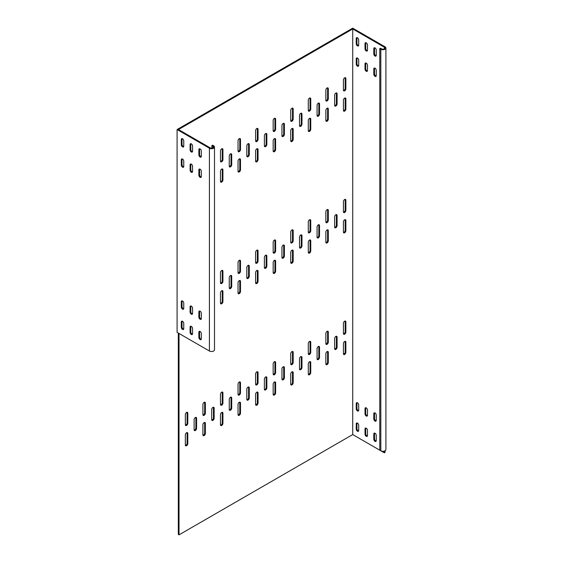 <?xml version="1.0" encoding="UTF-8"?>
<svg xmlns="http://www.w3.org/2000/svg" width="563" height="563" viewBox="0 0 563 563"><rect width="100%" height="100%" fill="white"/><g stroke="black" fill="none" stroke-linecap="round" stroke-linejoin="round"><path stroke-width="0.84" d="M365.014 408.604A1.738 1.006 60 0 1 365.373 407.809A1.738 1.006 60 0 1 366.246 407.901A1.738 1.006 60 0 1 367.477 410.026L367.477 415.297A1.738 1.006 60 0 1 367.111 416.092A1.738 1.006 60 0 1 365.774 415.628A1.738 1.006 60 0 1 365.014 413.882L365.014 408.604L365.718 408.203L365.718 413.474A1.738 1.006 -120 0 0 367.393 415.761M365.802 407.739A1.738 1.006 -120 0 0 365.718 408.203M373.797 413.678A1.738 1.006 60 0 1 374.156 412.883A1.738 1.006 60 0 1 375.028 412.968A1.738 1.006 60 0 1 376.253 415.1L376.253 420.371A1.738 1.006 60 0 1 375.894 421.166A1.738 1.006 60 0 1 374.557 420.702A1.738 1.006 60 0 1 373.797 418.949L373.797 413.678L374.501 413.27L374.501 418.541A1.738 1.006 -120 0 0 376.175 420.835M374.585 412.806A1.738 1.006 -120 0 0 374.501 413.27M356.231 423.819A1.738 1.006 60 0 1 356.597 423.024A1.738 1.006 60 0 1 357.463 423.109A1.738 1.006 60 0 1 358.694 425.234L358.694 430.512A1.738 1.006 60 0 1 358.335 431.307A1.738 1.006 60 0 1 356.991 430.843A1.738 1.006 60 0 1 356.231 429.09L356.231 423.819L356.935 423.411L356.935 428.682A1.738 1.006 -120 0 0 358.61 430.976M357.019 422.947A1.738 1.006 -120 0 0 356.935 423.411M365.014 428.886A1.738 1.006 60 0 1 365.373 428.091A1.738 1.006 60 0 1 366.246 428.176A1.738 1.006 60 0 1 367.477 430.308L367.477 435.579A1.738 1.006 60 0 1 367.111 436.374A1.738 1.006 60 0 1 365.774 435.91A1.738 1.006 60 0 1 365.014 434.157L365.014 428.886L365.718 428.485L365.718 433.756A1.738 1.006 -120 0 0 367.393 436.043M365.802 428.014A1.738 1.006 -120 0 0 365.718 428.485M373.797 433.96A1.738 1.006 60 0 1 374.156 433.158A1.738 1.006 60 0 1 375.028 433.25A1.738 1.006 60 0 1 376.253 435.375L376.253 440.653A1.738 1.006 60 0 1 375.894 441.448A1.738 1.006 60 0 1 374.557 440.977A1.738 1.006 60 0 1 373.797 439.231L373.797 433.96L374.501 433.552L374.501 438.823A1.738 1.006 -120 0 0 376.175 441.118M374.585 433.088A1.738 1.006 -120 0 0 374.501 433.552M356.231 403.537A1.738 1.006 60 0 1 356.597 402.742A1.738 1.006 60 0 1 357.463 402.826A1.738 1.006 60 0 1 358.694 404.959L358.694 410.23A1.738 1.006 60 0 1 358.335 411.025A1.738 1.006 60 0 1 356.991 410.561A1.738 1.006 60 0 1 356.231 408.808L356.231 403.537L356.935 403.129L356.935 408.407A1.738 1.006 -120 0 0 358.61 410.694M357.019 402.665A1.738 1.006 -120 0 0 356.935 403.129M366.246 63.133A1.738 1.006 -120 0 0 365.373 63.049A1.738 1.006 -120 0 0 365.014 63.844L365.014 69.115A1.738 1.006 -120 0 0 365.774 70.868A1.738 1.006 -120 0 0 367.111 71.332A1.738 1.006 -120 0 0 367.477 70.537L367.477 65.266A1.738 1.006 -120 0 0 366.246 63.133M367.393 71.001A1.738 1.006 60 0 1 365.718 68.707L365.718 63.436A1.738 1.006 60 0 1 365.802 62.972M375.028 68.2A1.738 1.006 -120 0 0 374.156 68.116A1.738 1.006 -120 0 0 373.797 68.911L373.797 74.189A1.738 1.006 -120 0 0 374.557 75.935A1.738 1.006 -120 0 0 375.894 76.399A1.738 1.006 -120 0 0 376.253 75.604L376.253 70.333A1.738 1.006 -120 0 0 375.028 68.2M376.175 76.068A1.738 1.006 60 0 1 374.501 73.781L374.501 68.51A1.738 1.006 60 0 1 374.585 68.046M357.463 37.784A1.738 1.006 -120 0 0 356.597 37.7A1.738 1.006 -120 0 0 356.231 38.495L356.231 43.766A1.738 1.006 -120 0 0 356.991 45.519A1.738 1.006 -120 0 0 358.335 45.983A1.738 1.006 -120 0 0 358.694 45.188L358.694 39.91A1.738 1.006 -120 0 0 357.463 37.784M358.61 45.652A1.738 1.006 60 0 1 356.935 43.358L356.935 38.087A1.738 1.006 60 0 1 357.019 37.622M366.246 42.851A1.738 1.006 -120 0 0 365.373 42.767A1.738 1.006 -120 0 0 365.014 43.562L365.014 48.833A1.738 1.006 -120 0 0 365.774 50.586A1.738 1.006 -120 0 0 367.111 51.05A1.738 1.006 -120 0 0 367.477 50.255L367.477 44.984A1.738 1.006 -120 0 0 366.246 42.851M367.393 50.719A1.738 1.006 60 0 1 365.718 48.432L365.718 43.154A1.738 1.006 60 0 1 365.802 42.689M375.028 47.925A1.738 1.006 -120 0 0 374.156 47.834A1.738 1.006 -120 0 0 373.797 48.636L373.797 53.907A1.738 1.006 -120 0 0 374.557 55.653A1.738 1.006 -120 0 0 375.894 56.124A1.738 1.006 -120 0 0 376.253 55.329L376.253 50.051A1.738 1.006 -120 0 0 375.028 47.925M376.175 55.793A1.738 1.006 60 0 1 374.501 53.499L374.501 48.228A1.738 1.006 60 0 1 374.585 47.764M357.463 58.066A1.738 1.006 -120 0 0 356.597 57.975A1.738 1.006 -120 0 0 356.231 58.77L356.231 64.048A1.738 1.006 -120 0 0 356.991 65.794A1.738 1.006 -120 0 0 358.335 66.265A1.738 1.006 -120 0 0 358.694 65.463L358.694 60.192A1.738 1.006 -120 0 0 357.463 58.066M358.61 65.927A1.738 1.006 60 0 1 356.935 63.64L356.935 58.369A1.738 1.006 60 0 1 357.019 57.905M230.485 397.246A1.738 1.006 120 0 0 229.254 399.378L229.254 409.519A1.738 1.006 120 0 0 229.613 410.314A1.738 1.006 120 0 0 230.95 409.85A1.738 1.006 120 0 0 231.71 408.098L231.71 397.957A1.738 1.006 120 0 0 231.351 397.161A1.738 1.006 120 0 0 230.485 397.246M212.92 407.387A1.738 1.006 120 0 0 211.688 409.519L211.688 419.66A1.738 1.006 120 0 0 212.047 420.455A1.738 1.006 120 0 0 213.391 419.991A1.738 1.006 120 0 0 214.151 418.239L214.151 408.098A1.738 1.006 120 0 0 213.785 407.302A1.738 1.006 120 0 0 212.92 407.387M283.168 366.83A1.738 1.006 120 0 0 281.943 368.962L281.943 379.096A1.738 1.006 120 0 0 282.302 379.891A1.738 1.006 120 0 0 283.639 379.427A1.738 1.006 120 0 0 284.399 377.682L284.399 367.54A1.738 1.006 120 0 0 284.041 366.745A1.738 1.006 120 0 0 283.168 366.83M300.733 356.689A1.738 1.006 120 0 0 299.502 358.821L299.502 368.962A1.738 1.006 120 0 0 299.868 369.757A1.738 1.006 120 0 0 301.205 369.286A1.738 1.006 120 0 0 301.965 367.54L301.965 357.399A1.738 1.006 120 0 0 301.606 356.604A1.738 1.006 120 0 0 300.733 356.689M318.299 346.548A1.738 1.006 120 0 0 317.068 348.68L317.068 358.821A1.738 1.006 120 0 0 317.426 359.616A1.738 1.006 120 0 0 318.771 359.152A1.738 1.006 120 0 0 319.524 357.399L319.524 347.258A1.738 1.006 120 0 0 319.165 346.463A1.738 1.006 120 0 0 318.299 346.548M335.858 336.407A1.738 1.006 120 0 0 334.633 338.539L334.633 348.68A1.738 1.006 120 0 0 334.992 349.475A1.738 1.006 120 0 0 336.329 349.011A1.738 1.006 120 0 0 337.089 347.258L337.089 337.117A1.738 1.006 120 0 0 336.73 336.322A1.738 1.006 120 0 0 335.858 336.407M248.044 387.112A1.738 1.006 120 0 0 246.812 389.237L246.812 399.378A1.738 1.006 120 0 0 247.178 400.173A1.738 1.006 120 0 0 248.515 399.709A1.738 1.006 120 0 0 249.275 397.957L249.275 387.816A1.738 1.006 120 0 0 248.916 387.02A1.738 1.006 120 0 0 248.044 387.112M195.354 417.528A1.738 1.006 120 0 0 194.129 419.66L194.129 429.801A1.738 1.006 120 0 0 194.488 430.596A1.738 1.006 120 0 0 195.825 430.132A1.738 1.006 120 0 0 196.586 428.38L196.586 418.239A1.738 1.006 120 0 0 196.227 417.443A1.738 1.006 120 0 0 195.354 417.528M230.485 275.567A1.738 1.006 120 0 0 229.254 277.7L229.254 287.834A1.738 1.006 120 0 0 229.613 288.636A1.738 1.006 120 0 0 230.95 288.165A1.738 1.006 120 0 0 231.71 286.419L231.71 276.278A1.738 1.006 120 0 0 231.351 275.483A1.738 1.006 120 0 0 230.485 275.567M283.168 245.151A1.738 1.006 120 0 0 281.943 247.277L281.943 257.418A1.738 1.006 120 0 0 282.302 258.213A1.738 1.006 120 0 0 283.639 257.748A1.738 1.006 120 0 0 284.399 255.996L284.399 245.855A1.738 1.006 120 0 0 284.041 245.06A1.738 1.006 120 0 0 283.168 245.151M300.733 235.01A1.738 1.006 120 0 0 299.502 237.136L299.502 247.277A1.738 1.006 120 0 0 299.868 248.072A1.738 1.006 120 0 0 301.205 247.607A1.738 1.006 120 0 0 301.965 245.855L301.965 235.721A1.738 1.006 120 0 0 301.606 234.919A1.738 1.006 120 0 0 300.733 235.01M318.299 224.869A1.738 1.006 120 0 0 317.068 226.995L317.068 237.136A1.738 1.006 120 0 0 317.426 237.931A1.738 1.006 120 0 0 318.771 237.466A1.738 1.006 120 0 0 319.524 235.721L319.524 225.58A1.738 1.006 120 0 0 319.165 224.785A1.738 1.006 120 0 0 318.299 224.869M335.858 214.728A1.738 1.006 120 0 0 334.633 216.861L334.633 226.995A1.738 1.006 120 0 0 334.992 227.797A1.738 1.006 120 0 0 336.329 227.325A1.738 1.006 120 0 0 337.089 225.58L337.089 215.439A1.738 1.006 120 0 0 336.73 214.644A1.738 1.006 120 0 0 335.858 214.728M248.044 265.426A1.738 1.006 120 0 0 246.812 267.559L246.812 277.7A1.738 1.006 120 0 0 247.178 278.495A1.738 1.006 120 0 0 248.515 278.031A1.738 1.006 120 0 0 249.275 276.278L249.275 266.137A1.738 1.006 120 0 0 248.916 265.342A1.738 1.006 120 0 0 248.044 265.426M265.609 255.285A1.738 1.006 120 0 0 264.378 257.418L264.378 267.559A1.738 1.006 120 0 0 264.737 268.354A1.738 1.006 120 0 0 266.081 267.889A1.738 1.006 120 0 0 266.841 266.137L266.841 255.996A1.738 1.006 120 0 0 266.475 255.201A1.738 1.006 120 0 0 265.609 255.285M265.609 376.971A1.738 1.006 120 0 0 264.378 379.096L264.378 389.237A1.738 1.006 120 0 0 264.737 390.032A1.738 1.006 120 0 0 266.081 389.568A1.738 1.006 120 0 0 266.841 387.823L266.841 377.682A1.738 1.006 120 0 0 266.475 376.886A1.738 1.006 120 0 0 265.609 376.971M291.951 229.936A1.738 1.006 120 0 0 290.726 232.069L290.726 242.21A1.738 1.006 120 0 0 291.085 243.005A1.738 1.006 120 0 0 292.422 242.54A1.738 1.006 120 0 0 293.182 240.788L293.182 230.647A1.738 1.006 120 0 0 292.823 229.852A1.738 1.006 120 0 0 291.951 229.936M327.082 209.661A1.738 1.006 120 0 0 325.85 211.787L325.85 221.928A1.738 1.006 120 0 0 326.209 222.723A1.738 1.006 120 0 0 327.546 222.258A1.738 1.006 120 0 0 328.306 220.506L328.306 210.365A1.738 1.006 120 0 0 327.947 209.57A1.738 1.006 120 0 0 327.082 209.661M309.516 240.077A1.738 1.006 120 0 0 308.285 242.21L308.285 252.351A1.738 1.006 120 0 0 308.644 253.146A1.738 1.006 120 0 0 309.988 252.674A1.738 1.006 120 0 0 310.748 250.929L310.748 240.788A1.738 1.006 120 0 0 310.382 239.993A1.738 1.006 120 0 0 309.516 240.077M309.516 219.795A1.738 1.006 120 0 0 308.285 221.928L308.285 232.069A1.738 1.006 120 0 0 308.644 232.864A1.738 1.006 120 0 0 309.988 232.399A1.738 1.006 120 0 0 310.748 230.647L310.748 220.506A1.738 1.006 120 0 0 310.382 219.711A1.738 1.006 120 0 0 309.516 219.795M221.702 270.5A1.738 1.006 120 0 0 220.471 272.626L220.471 282.767A1.738 1.006 120 0 0 220.83 283.562A1.738 1.006 120 0 0 222.174 283.098A1.738 1.006 120 0 0 222.927 281.345L222.927 271.204A1.738 1.006 120 0 0 222.568 270.409A1.738 1.006 120 0 0 221.702 270.5M239.261 280.634A1.738 1.006 120 0 0 238.036 282.767L238.036 292.908A1.738 1.006 120 0 0 238.395 293.703A1.738 1.006 120 0 0 239.732 293.239A1.738 1.006 120 0 0 240.492 291.486L240.492 281.345A1.738 1.006 120 0 0 240.134 280.55A1.738 1.006 120 0 0 239.261 280.634M239.261 260.359A1.738 1.006 120 0 0 238.036 262.485L238.036 272.626A1.738 1.006 120 0 0 238.395 273.421A1.738 1.006 120 0 0 239.732 272.956A1.738 1.006 120 0 0 240.492 271.204L240.492 261.07A1.738 1.006 120 0 0 240.134 260.275A1.738 1.006 120 0 0 239.261 260.359M256.827 270.5A1.738 1.006 120 0 0 255.595 272.626L255.595 282.767A1.738 1.006 120 0 0 255.954 283.562A1.738 1.006 120 0 0 257.298 283.098A1.738 1.006 120 0 0 258.058 281.345L258.058 271.211A1.738 1.006 120 0 0 257.699 270.409A1.738 1.006 120 0 0 256.827 270.5M221.702 290.775A1.738 1.006 120 0 0 220.471 292.908L220.471 303.049A1.738 1.006 120 0 0 220.83 303.844A1.738 1.006 120 0 0 222.174 303.38A1.738 1.006 120 0 0 222.927 301.627L222.927 291.486A1.738 1.006 120 0 0 222.568 290.691A1.738 1.006 120 0 0 221.702 290.775M344.64 219.795A1.738 1.006 120 0 0 343.416 221.928L343.416 232.069A1.738 1.006 120 0 0 343.775 232.864A1.738 1.006 120 0 0 345.112 232.399A1.738 1.006 120 0 0 345.872 230.647L345.872 220.506A1.738 1.006 120 0 0 345.513 219.711A1.738 1.006 120 0 0 344.64 219.795M344.64 199.52A1.738 1.006 120 0 0 343.416 201.645L343.416 211.787A1.738 1.006 120 0 0 343.775 212.582A1.738 1.006 120 0 0 345.112 212.117A1.738 1.006 120 0 0 345.872 210.365L345.872 200.231A1.738 1.006 120 0 0 345.513 199.429A1.738 1.006 120 0 0 344.64 199.52M327.082 229.936A1.738 1.006 120 0 0 325.85 232.069L325.85 242.21A1.738 1.006 120 0 0 326.209 243.005A1.738 1.006 120 0 0 327.546 242.54A1.738 1.006 120 0 0 328.306 240.788L328.306 230.647A1.738 1.006 120 0 0 327.947 229.852A1.738 1.006 120 0 0 327.082 229.936M256.827 250.218A1.738 1.006 120 0 0 255.595 252.344L255.595 262.485A1.738 1.006 120 0 0 255.954 263.28A1.738 1.006 120 0 0 257.298 262.815A1.738 1.006 120 0 0 258.058 261.07L258.058 250.929A1.738 1.006 120 0 0 257.699 250.134A1.738 1.006 120 0 0 256.827 250.218M274.392 240.077A1.738 1.006 120 0 0 273.161 242.21L273.161 252.351A1.738 1.006 120 0 0 273.519 253.146A1.738 1.006 120 0 0 274.857 252.674A1.738 1.006 120 0 0 275.617 250.929L275.617 240.788A1.738 1.006 120 0 0 275.258 239.993A1.738 1.006 120 0 0 274.392 240.077M274.392 260.359A1.738 1.006 120 0 0 273.161 262.485L273.161 272.626A1.738 1.006 120 0 0 273.519 273.421A1.738 1.006 120 0 0 274.857 272.956A1.738 1.006 120 0 0 275.617 271.211L275.617 261.07A1.738 1.006 120 0 0 275.258 260.275A1.738 1.006 120 0 0 274.392 260.359M291.951 250.218A1.738 1.006 120 0 0 290.726 252.351L290.726 262.485A1.738 1.006 120 0 0 291.085 263.28A1.738 1.006 120 0 0 292.422 262.815A1.738 1.006 120 0 0 293.182 261.07L293.182 250.929A1.738 1.006 120 0 0 292.823 250.134A1.738 1.006 120 0 0 291.951 250.218M291.951 128.54A1.738 1.006 120 0 0 290.726 130.665L290.726 140.806A1.738 1.006 120 0 0 291.085 141.602A1.738 1.006 120 0 0 292.422 141.137A1.738 1.006 120 0 0 293.182 139.385L293.182 129.244A1.738 1.006 120 0 0 292.823 128.448A1.738 1.006 120 0 0 291.951 128.54M291.951 108.258A1.738 1.006 120 0 0 290.726 110.383L290.726 120.524A1.738 1.006 120 0 0 291.085 121.319A1.738 1.006 120 0 0 292.422 120.855A1.738 1.006 120 0 0 293.182 119.11L293.182 108.969A1.738 1.006 120 0 0 292.823 108.173A1.738 1.006 120 0 0 291.951 108.258M327.082 87.976A1.738 1.006 120 0 0 325.85 90.108L325.85 100.249A1.738 1.006 120 0 0 326.209 101.044A1.738 1.006 120 0 0 327.546 100.573A1.738 1.006 120 0 0 328.306 98.828L328.306 88.687A1.738 1.006 120 0 0 327.947 87.891A1.738 1.006 120 0 0 327.082 87.976M309.516 118.399A1.738 1.006 120 0 0 308.285 120.524L308.285 130.665A1.738 1.006 120 0 0 308.644 131.46A1.738 1.006 120 0 0 309.988 130.996A1.738 1.006 120 0 0 310.748 129.244L310.748 119.11A1.738 1.006 120 0 0 310.382 118.307A1.738 1.006 120 0 0 309.516 118.399M309.516 98.117A1.738 1.006 120 0 0 308.285 100.249L308.285 110.383A1.738 1.006 120 0 0 308.644 111.178A1.738 1.006 120 0 0 309.988 110.714A1.738 1.006 120 0 0 310.748 108.969L310.748 98.828A1.738 1.006 120 0 0 310.382 98.032A1.738 1.006 120 0 0 309.516 98.117M221.702 148.815A1.738 1.006 120 0 0 220.471 150.947L220.471 161.088A1.738 1.006 120 0 0 220.83 161.884A1.738 1.006 120 0 0 222.174 161.419A1.738 1.006 120 0 0 222.927 159.667L222.927 149.526A1.738 1.006 120 0 0 222.568 148.731A1.738 1.006 120 0 0 221.702 148.815M239.261 158.956A1.738 1.006 120 0 0 238.036 161.088L238.036 171.229A1.738 1.006 120 0 0 238.395 172.025A1.738 1.006 120 0 0 239.732 171.553A1.738 1.006 120 0 0 240.492 169.808L240.492 159.667A1.738 1.006 120 0 0 240.134 158.872A1.738 1.006 120 0 0 239.261 158.956M239.261 138.674A1.738 1.006 120 0 0 238.036 140.806L238.036 150.947A1.738 1.006 120 0 0 238.395 151.743A1.738 1.006 120 0 0 239.732 151.278A1.738 1.006 120 0 0 240.492 149.526L240.492 139.385A1.738 1.006 120 0 0 240.134 138.589A1.738 1.006 120 0 0 239.261 138.674M256.827 148.815A1.738 1.006 120 0 0 255.595 150.947L255.595 161.088A1.738 1.006 120 0 0 255.954 161.884A1.738 1.006 120 0 0 257.298 161.419A1.738 1.006 120 0 0 258.058 159.667L258.058 149.526A1.738 1.006 120 0 0 257.699 148.731A1.738 1.006 120 0 0 256.827 148.815M221.702 169.097A1.738 1.006 120 0 0 220.471 171.222L220.471 181.363A1.738 1.006 120 0 0 220.83 182.159A1.738 1.006 120 0 0 222.174 181.694A1.738 1.006 120 0 0 222.927 179.949L222.927 169.808A1.738 1.006 120 0 0 222.568 169.013A1.738 1.006 120 0 0 221.702 169.097M344.64 98.117A1.738 1.006 120 0 0 343.416 100.249L343.416 110.383A1.738 1.006 120 0 0 343.775 111.185A1.738 1.006 120 0 0 345.112 110.714A1.738 1.006 120 0 0 345.872 108.969L345.872 98.828A1.738 1.006 120 0 0 345.513 98.032A1.738 1.006 120 0 0 344.64 98.117M344.64 77.835A1.738 1.006 120 0 0 343.416 79.967L343.416 90.108A1.738 1.006 120 0 0 343.775 90.903A1.738 1.006 120 0 0 345.112 90.439A1.738 1.006 120 0 0 345.872 88.687L345.872 78.546A1.738 1.006 120 0 0 345.513 77.75A1.738 1.006 120 0 0 344.64 77.835M327.082 108.258A1.738 1.006 120 0 0 325.85 110.383L325.85 120.524A1.738 1.006 120 0 0 326.209 121.319A1.738 1.006 120 0 0 327.546 120.855A1.738 1.006 120 0 0 328.306 119.11L328.306 108.969A1.738 1.006 120 0 0 327.947 108.173A1.738 1.006 120 0 0 327.082 108.258M256.827 128.533A1.738 1.006 120 0 0 255.595 130.665L255.595 140.806A1.738 1.006 120 0 0 255.954 141.602A1.738 1.006 120 0 0 257.298 141.137A1.738 1.006 120 0 0 258.058 139.385L258.058 129.244A1.738 1.006 120 0 0 257.699 128.448A1.738 1.006 120 0 0 256.827 128.533M248.044 143.748A1.738 1.006 120 0 0 246.812 145.873L246.812 156.014A1.738 1.006 120 0 0 247.178 156.81A1.738 1.006 120 0 0 248.515 156.345A1.738 1.006 120 0 0 249.275 154.6L249.275 144.459A1.738 1.006 120 0 0 248.916 143.664A1.738 1.006 120 0 0 248.044 143.748M335.858 93.05A1.738 1.006 120 0 0 334.633 95.175L334.633 105.316A1.738 1.006 120 0 0 334.992 106.111A1.738 1.006 120 0 0 336.329 105.647A1.738 1.006 120 0 0 337.089 103.895L337.089 93.754A1.738 1.006 120 0 0 336.73 92.958A1.738 1.006 120 0 0 335.858 93.05M318.299 103.184A1.738 1.006 120 0 0 317.068 105.316L317.068 115.457A1.738 1.006 120 0 0 317.426 116.252A1.738 1.006 120 0 0 318.771 115.788A1.738 1.006 120 0 0 319.524 114.036L319.524 103.895A1.738 1.006 120 0 0 319.165 103.099A1.738 1.006 120 0 0 318.299 103.184M300.733 113.325A1.738 1.006 120 0 0 299.502 115.457L299.502 125.598A1.738 1.006 120 0 0 299.868 126.393A1.738 1.006 120 0 0 301.205 125.929A1.738 1.006 120 0 0 301.965 124.177L301.965 114.036A1.738 1.006 120 0 0 301.606 113.24A1.738 1.006 120 0 0 300.733 113.325M230.485 153.889A1.738 1.006 120 0 0 229.254 156.014L229.254 166.155A1.738 1.006 120 0 0 229.613 166.951A1.738 1.006 120 0 0 230.95 166.486A1.738 1.006 120 0 0 231.71 164.734L231.71 154.593A1.738 1.006 120 0 0 231.351 153.798A1.738 1.006 120 0 0 230.485 153.889M283.168 123.466A1.738 1.006 120 0 0 281.943 125.598L281.943 135.739A1.738 1.006 120 0 0 282.302 136.535A1.738 1.006 120 0 0 283.639 136.063A1.738 1.006 120 0 0 284.399 134.318L284.399 124.177A1.738 1.006 120 0 0 284.041 123.381A1.738 1.006 120 0 0 283.168 123.466M265.609 133.607A1.738 1.006 120 0 0 264.378 135.739L264.378 145.873A1.738 1.006 120 0 0 264.737 146.669A1.738 1.006 120 0 0 266.081 146.204A1.738 1.006 120 0 0 266.841 144.459L266.841 134.318A1.738 1.006 120 0 0 266.475 133.522A1.738 1.006 120 0 0 265.609 133.607M274.392 118.399A1.738 1.006 120 0 0 273.161 120.524L273.161 130.665A1.738 1.006 120 0 0 273.519 131.46A1.738 1.006 120 0 0 274.857 130.996A1.738 1.006 120 0 0 275.617 129.244L275.617 119.103A1.738 1.006 120 0 0 275.258 118.307A1.738 1.006 120 0 0 274.392 118.399M274.392 138.674A1.738 1.006 120 0 0 273.161 140.806L273.161 150.947A1.738 1.006 120 0 0 273.519 151.743A1.738 1.006 120 0 0 274.857 151.278A1.738 1.006 120 0 0 275.617 149.526L275.617 139.385A1.738 1.006 120 0 0 275.258 138.589A1.738 1.006 120 0 0 274.392 138.674M291.951 371.897A1.738 1.006 120 0 0 290.726 374.029L290.726 384.17A1.738 1.006 120 0 0 291.085 384.965A1.738 1.006 120 0 0 292.422 384.501A1.738 1.006 120 0 0 293.182 382.749L293.182 372.607A1.738 1.006 120 0 0 292.823 371.812A1.738 1.006 120 0 0 291.951 371.897M274.392 382.038A1.738 1.006 120 0 0 273.161 384.17L273.161 394.311A1.738 1.006 120 0 0 273.519 395.106A1.738 1.006 120 0 0 274.857 394.642A1.738 1.006 120 0 0 275.617 392.89L275.617 382.749A1.738 1.006 120 0 0 275.258 381.953A1.738 1.006 120 0 0 274.392 382.038M274.392 361.756A1.738 1.006 120 0 0 273.161 363.888L273.161 374.029A1.738 1.006 120 0 0 273.519 374.824A1.738 1.006 120 0 0 274.857 374.36A1.738 1.006 120 0 0 275.617 372.607L275.617 362.466A1.738 1.006 120 0 0 275.258 361.671A1.738 1.006 120 0 0 274.392 361.756M256.827 371.897A1.738 1.006 120 0 0 255.595 374.029L255.595 384.17A1.738 1.006 120 0 0 255.954 384.965A1.738 1.006 120 0 0 257.298 384.501A1.738 1.006 120 0 0 258.058 382.749L258.058 372.607A1.738 1.006 120 0 0 257.699 371.812A1.738 1.006 120 0 0 256.827 371.897M327.082 351.622A1.738 1.006 120 0 0 325.85 353.747L325.85 363.888A1.738 1.006 120 0 0 326.209 364.683A1.738 1.006 120 0 0 327.546 364.219A1.738 1.006 120 0 0 328.306 362.466L328.306 352.332A1.738 1.006 120 0 0 327.947 351.53A1.738 1.006 120 0 0 327.082 351.622M344.64 321.199A1.738 1.006 120 0 0 343.416 323.331L343.416 333.472A1.738 1.006 120 0 0 343.775 334.267A1.738 1.006 120 0 0 345.112 333.796A1.738 1.006 120 0 0 345.872 332.05L345.872 321.909A1.738 1.006 120 0 0 345.513 321.114A1.738 1.006 120 0 0 344.64 321.199M344.64 341.481A1.738 1.006 120 0 0 343.416 343.606L343.416 353.747A1.738 1.006 120 0 0 343.775 354.542A1.738 1.006 120 0 0 345.112 354.078A1.738 1.006 120 0 0 345.872 352.332L345.872 342.191A1.738 1.006 120 0 0 345.513 341.396A1.738 1.006 120 0 0 344.64 341.481M221.702 412.461A1.738 1.006 120 0 0 220.471 414.586L220.471 424.727A1.738 1.006 120 0 0 220.83 425.522A1.738 1.006 120 0 0 222.174 425.058A1.738 1.006 120 0 0 222.927 423.306L222.927 413.172A1.738 1.006 120 0 0 222.568 412.376A1.738 1.006 120 0 0 221.702 412.461M204.137 402.32A1.738 1.006 120 0 0 202.905 404.445L202.905 414.586A1.738 1.006 120 0 0 203.271 415.381A1.738 1.006 120 0 0 204.608 414.917A1.738 1.006 120 0 0 205.368 413.172L205.368 403.031A1.738 1.006 120 0 0 205.009 402.235A1.738 1.006 120 0 0 204.137 402.32M204.137 422.602A1.738 1.006 120 0 0 202.905 424.727L202.905 434.868A1.738 1.006 120 0 0 203.271 435.663A1.738 1.006 120 0 0 204.608 435.199A1.738 1.006 120 0 0 205.368 433.447L205.368 423.306A1.738 1.006 120 0 0 205.009 422.51A1.738 1.006 120 0 0 204.137 422.602M186.571 412.461A1.738 1.006 120 0 0 185.347 414.586L185.347 424.727A1.738 1.006 120 0 0 185.706 425.522A1.738 1.006 120 0 0 187.043 425.058A1.738 1.006 120 0 0 187.803 423.306L187.803 413.172A1.738 1.006 120 0 0 187.444 412.369A1.738 1.006 120 0 0 186.571 412.461M256.827 392.179A1.738 1.006 120 0 0 255.595 394.311L255.595 404.452A1.738 1.006 120 0 0 255.954 405.247A1.738 1.006 120 0 0 257.298 404.776A1.738 1.006 120 0 0 258.058 403.031L258.058 392.89A1.738 1.006 120 0 0 257.699 392.094A1.738 1.006 120 0 0 256.827 392.179M239.261 382.038A1.738 1.006 120 0 0 238.036 384.17L238.036 394.311A1.738 1.006 120 0 0 238.395 395.106A1.738 1.006 120 0 0 239.732 394.642A1.738 1.006 120 0 0 240.492 392.89L240.492 382.749A1.738 1.006 120 0 0 240.134 381.953A1.738 1.006 120 0 0 239.261 382.038M239.261 402.32A1.738 1.006 120 0 0 238.036 404.445L238.036 414.586A1.738 1.006 120 0 0 238.395 415.381A1.738 1.006 120 0 0 239.732 414.917A1.738 1.006 120 0 0 240.492 413.172L240.492 403.031A1.738 1.006 120 0 0 240.134 402.235A1.738 1.006 120 0 0 239.261 402.32M221.702 392.179A1.738 1.006 120 0 0 220.471 394.311L220.471 404.445A1.738 1.006 120 0 0 220.83 405.247A1.738 1.006 120 0 0 222.174 404.776A1.738 1.006 120 0 0 222.927 403.031L222.927 392.89A1.738 1.006 120 0 0 222.568 392.094A1.738 1.006 120 0 0 221.702 392.179M309.516 341.481A1.738 1.006 120 0 0 308.285 343.606L308.285 353.747A1.738 1.006 120 0 0 308.644 354.542A1.738 1.006 120 0 0 309.988 354.078A1.738 1.006 120 0 0 310.748 352.332L310.748 342.191A1.738 1.006 120 0 0 310.382 341.396A1.738 1.006 120 0 0 309.516 341.481M309.516 361.763A1.738 1.006 120 0 0 308.285 363.888L308.285 374.029A1.738 1.006 120 0 0 308.644 374.824A1.738 1.006 120 0 0 309.988 374.36A1.738 1.006 120 0 0 310.748 372.607L310.748 362.466A1.738 1.006 120 0 0 310.382 361.671A1.738 1.006 120 0 0 309.516 361.763M327.082 331.34A1.738 1.006 120 0 0 325.85 333.472L325.85 343.606A1.738 1.006 120 0 0 326.209 344.401A1.738 1.006 120 0 0 327.546 343.937A1.738 1.006 120 0 0 328.306 342.191L328.306 332.05A1.738 1.006 120 0 0 327.947 331.255A1.738 1.006 120 0 0 327.082 331.34M186.571 432.736A1.738 1.006 120 0 0 185.347 434.868L185.347 445.009A1.738 1.006 120 0 0 185.706 445.805A1.738 1.006 120 0 0 187.043 445.34A1.738 1.006 120 0 0 187.803 443.588L187.803 433.447A1.738 1.006 120 0 0 187.444 432.651A1.738 1.006 120 0 0 186.571 432.736M291.951 351.622A1.738 1.006 120 0 0 290.726 353.747L290.726 363.888A1.738 1.006 120 0 0 291.085 364.683A1.738 1.006 120 0 0 292.422 364.219A1.738 1.006 120 0 0 293.182 362.466L293.182 352.325A1.738 1.006 120 0 0 292.823 351.53A1.738 1.006 120 0 0 291.951 351.622M292.394 351.46A1.738 1.006 -60 0 1 292.478 351.924L292.478 362.065A1.738 1.006 -60 0 1 290.804 364.352M187.015 432.581A1.738 1.006 -60 0 1 187.099 433.046L187.099 443.187A1.738 1.006 -60 0 1 185.424 445.474M327.525 331.178A1.738 1.006 -60 0 1 327.603 331.642L327.603 341.783A1.738 1.006 -60 0 1 325.935 344.07M309.96 361.601A1.738 1.006 -60 0 1 310.044 362.065L310.044 372.206A1.738 1.006 -60 0 1 308.369 374.494M309.96 341.319A1.738 1.006 -60 0 1 310.044 341.783L310.044 351.924A1.738 1.006 -60 0 1 308.369 354.211M222.146 392.017A1.738 1.006 -60 0 1 222.23 392.481L222.23 402.622A1.738 1.006 -60 0 1 220.555 404.917M239.704 402.158A1.738 1.006 -60 0 1 239.789 402.622L239.789 412.763A1.738 1.006 -60 0 1 238.114 415.051M239.704 381.876A1.738 1.006 -60 0 1 239.789 382.34L239.789 392.481A1.738 1.006 -60 0 1 238.114 394.776M257.27 392.017A1.738 1.006 -60 0 1 257.354 392.481L257.354 402.622A1.738 1.006 -60 0 1 255.679 404.917M187.015 412.299A1.738 1.006 -60 0 1 187.099 412.763L187.099 422.904A1.738 1.006 -60 0 1 185.424 425.192M204.58 422.44A1.738 1.006 -60 0 1 204.665 422.904L204.665 433.046A1.738 1.006 -60 0 1 202.99 435.333M204.58 402.158A1.738 1.006 -60 0 1 204.665 402.622L204.665 412.763A1.738 1.006 -60 0 1 202.99 415.051M222.146 412.299A1.738 1.006 -60 0 1 222.23 412.763L222.23 422.904A1.738 1.006 -60 0 1 220.555 425.192M345.084 341.319A1.738 1.006 -60 0 1 345.168 341.783L345.168 351.924A1.738 1.006 -60 0 1 343.493 354.211M345.084 321.037A1.738 1.006 -60 0 1 345.168 321.501L345.168 331.642A1.738 1.006 -60 0 1 343.493 333.936M327.525 351.46A1.738 1.006 -60 0 1 327.603 351.924L327.603 362.065A1.738 1.006 -60 0 1 325.935 364.352M257.27 371.742A1.738 1.006 -60 0 1 257.354 372.206L257.354 382.34A1.738 1.006 -60 0 1 255.679 384.635M274.835 361.601A1.738 1.006 -60 0 1 274.92 362.065L274.92 372.206A1.738 1.006 -60 0 1 273.245 374.494M274.835 381.876A1.738 1.006 -60 0 1 274.92 382.34L274.92 392.481A1.738 1.006 -60 0 1 273.245 394.776M292.394 371.742A1.738 1.006 -60 0 1 292.478 372.206L292.478 382.34A1.738 1.006 -60 0 1 290.804 384.635M178.316 333.064L177.092 332.353L177.092 129.546L209.408 148.21A2.984 1.724 0 0 0 212.652 148.583A2.984 1.724 0 0 0 214.496 146.992L214.496 349.792A2.984 1.724 180 0 1 212.652 351.382A2.984 1.724 180 0 1 209.408 351.009L178.316 333.064L178.316 534.442L179.02 534.85L352.719 434.566L352.719 28.959L178.492 129.546L210.112 147.802A1.985 1.147 0 0 0 212.272 148.048A1.985 1.147 0 0 0 213.504 146.992A1.985 1.147 0 0 0 212.92 146.176L211.864 145.571L211.864 148.118M385.908 48.024L385.908 449.57A2.984 1.724 180 0 1 384.072 451.16A2.984 1.724 180 0 1 380.82 450.787L379.772 450.182L379.772 48.636L380.82 49.241A2.984 1.724 0 0 0 384.072 49.614A2.984 1.724 0 0 0 385.908 48.024A2.984 1.724 0 0 0 385.036 46.806L352.719 28.15L177.092 129.546M179.02 534.85L179.02 333.465M229.338 409.984A1.738 1.006 -60 0 0 231.006 407.696L231.006 397.555L231.71 397.957M230.929 397.091A1.738 1.006 -60 0 1 231.006 397.555M211.772 420.125A1.738 1.006 -60 0 0 213.447 417.83L213.447 407.696L214.151 408.098M213.363 407.232A1.738 1.006 -60 0 1 213.447 407.696M282.028 379.561A1.738 1.006 -60 0 0 283.696 377.273L283.696 367.132L284.399 367.54M283.618 366.668A1.738 1.006 -60 0 1 283.696 367.132M299.586 369.427A1.738 1.006 -60 0 0 301.261 367.132L301.261 356.991L301.965 357.399M301.177 356.527A1.738 1.006 -60 0 1 301.261 356.991M317.152 359.285A1.738 1.006 -60 0 0 318.827 356.991L318.827 346.85L319.524 347.258M318.742 346.386A1.738 1.006 -60 0 1 318.827 346.85M334.711 349.144A1.738 1.006 -60 0 0 336.385 346.85L336.385 336.716L337.089 337.117M336.301 336.252A1.738 1.006 -60 0 1 336.385 336.716M246.897 399.843A1.738 1.006 -60 0 0 248.572 397.555L248.572 387.414L249.275 387.816M248.487 386.95A1.738 1.006 -60 0 1 248.572 387.414M194.207 430.266A1.738 1.006 -60 0 0 195.882 427.971L195.882 417.83L196.586 418.239M195.797 417.366A1.738 1.006 -60 0 1 195.882 417.83M229.338 288.305A1.738 1.006 -60 0 0 231.006 286.011L231.006 275.87L231.71 276.278M230.929 275.406A1.738 1.006 -60 0 1 231.006 275.87M282.028 257.882A1.738 1.006 -60 0 0 283.696 255.595L283.696 245.454L284.399 245.855M283.618 244.989A1.738 1.006 -60 0 1 283.696 245.454M299.586 247.741A1.738 1.006 -60 0 0 301.261 245.454L301.261 235.313L301.965 235.721M301.177 234.848A1.738 1.006 -60 0 1 301.261 235.313M317.152 237.6A1.738 1.006 -60 0 0 318.827 235.313L318.827 225.172L319.524 225.58M318.742 224.707A1.738 1.006 -60 0 1 318.827 225.172M334.711 227.459A1.738 1.006 -60 0 0 336.385 225.172L336.385 215.031L337.089 215.439M336.301 214.566A1.738 1.006 -60 0 1 336.385 215.031M246.897 278.164A1.738 1.006 -60 0 0 248.572 275.87L248.572 265.729L249.275 266.137M248.487 265.264A1.738 1.006 -60 0 1 248.572 265.729M264.462 268.023A1.738 1.006 -60 0 0 266.137 265.729L266.137 255.595L266.841 255.996M266.053 255.13A1.738 1.006 -60 0 1 266.137 255.595M264.462 389.702A1.738 1.006 -60 0 0 266.137 387.414L266.137 377.273L266.841 377.682M266.053 376.809A1.738 1.006 -60 0 1 266.137 377.273M292.394 229.774A1.738 1.006 -60 0 1 292.478 230.239L292.478 240.38A1.738 1.006 -60 0 1 290.804 242.674M327.525 209.499A1.738 1.006 -60 0 1 327.603 209.964L327.603 220.105A1.738 1.006 -60 0 1 325.935 222.392M309.96 239.915A1.738 1.006 -60 0 1 310.044 240.38L310.044 250.521A1.738 1.006 -60 0 1 308.369 252.815M309.96 219.64A1.738 1.006 -60 0 1 310.044 220.105L310.044 230.239A1.738 1.006 -60 0 1 308.369 232.533M222.146 270.339A1.738 1.006 -60 0 1 222.23 270.803L222.23 280.944A1.738 1.006 -60 0 1 220.555 283.231M239.704 280.48A1.738 1.006 -60 0 1 239.789 280.944L239.789 291.085A1.738 1.006 -60 0 1 238.114 293.372M239.704 260.197A1.738 1.006 -60 0 1 239.789 260.662L239.789 270.803A1.738 1.006 -60 0 1 238.114 273.09M257.27 270.339A1.738 1.006 -60 0 1 257.354 270.803L257.354 280.944A1.738 1.006 -60 0 1 255.679 283.231M222.146 290.621A1.738 1.006 -60 0 1 222.23 291.085L222.23 301.219A1.738 1.006 -60 0 1 220.555 303.513M345.084 219.64A1.738 1.006 -60 0 1 345.168 220.105L345.168 230.246A1.738 1.006 -60 0 1 343.493 232.533M345.084 199.358A1.738 1.006 -60 0 1 345.168 199.823L345.168 209.964A1.738 1.006 -60 0 1 343.493 212.251M327.525 229.774A1.738 1.006 -60 0 1 327.603 230.239L327.603 240.38A1.738 1.006 -60 0 1 325.935 242.674M257.27 250.056A1.738 1.006 -60 0 1 257.354 250.521L257.354 260.662A1.738 1.006 -60 0 1 255.679 262.949M274.835 239.915A1.738 1.006 -60 0 1 274.92 240.38L274.92 250.521A1.738 1.006 -60 0 1 273.245 252.815M274.835 260.197A1.738 1.006 -60 0 1 274.92 260.662L274.92 270.803A1.738 1.006 -60 0 1 273.245 273.09M292.394 250.056A1.738 1.006 -60 0 1 292.478 250.521L292.478 260.662A1.738 1.006 -60 0 1 290.804 262.949M292.394 128.378A1.738 1.006 -60 0 1 292.478 128.843L292.478 138.984A1.738 1.006 -60 0 1 290.804 141.271M292.394 108.096A1.738 1.006 -60 0 1 292.478 108.56L292.478 118.702A1.738 1.006 -60 0 1 290.804 120.989M327.525 87.814A1.738 1.006 -60 0 1 327.603 88.278L327.603 98.419A1.738 1.006 -60 0 1 325.935 100.714M309.96 118.237A1.738 1.006 -60 0 1 310.044 118.702L310.044 128.843A1.738 1.006 -60 0 1 308.369 131.13M309.96 97.955A1.738 1.006 -60 0 1 310.044 98.419L310.044 108.56A1.738 1.006 -60 0 1 308.369 110.848M222.146 148.653A1.738 1.006 -60 0 1 222.23 149.118L222.23 159.259A1.738 1.006 -60 0 1 220.555 161.553M239.704 158.794A1.738 1.006 -60 0 1 239.789 159.259L239.789 169.4A1.738 1.006 -60 0 1 238.114 171.694M239.704 138.519A1.738 1.006 -60 0 1 239.789 138.984L239.789 149.118A1.738 1.006 -60 0 1 238.114 151.412M257.27 148.653A1.738 1.006 -60 0 1 257.354 149.118L257.354 159.259A1.738 1.006 -60 0 1 255.679 161.553M222.146 168.935A1.738 1.006 -60 0 1 222.23 169.4L222.23 179.541A1.738 1.006 -60 0 1 220.555 181.828M345.084 97.955A1.738 1.006 -60 0 1 345.168 98.419L345.168 108.56A1.738 1.006 -60 0 1 343.493 110.848M345.084 77.673A1.738 1.006 -60 0 1 345.168 78.137L345.168 88.278A1.738 1.006 -60 0 1 343.493 90.573M327.525 108.096A1.738 1.006 -60 0 1 327.603 108.56L327.603 118.702A1.738 1.006 -60 0 1 325.935 120.989M257.27 128.378A1.738 1.006 -60 0 1 257.354 128.843L257.354 138.984A1.738 1.006 -60 0 1 255.679 141.271M246.897 156.479A1.738 1.006 -60 0 0 248.572 154.192L248.572 144.051L249.275 144.459M248.487 143.586A1.738 1.006 -60 0 1 248.572 144.051M334.711 105.781A1.738 1.006 -60 0 0 336.385 103.493L336.385 93.352L337.089 93.754M336.301 92.888A1.738 1.006 -60 0 1 336.385 93.352M317.152 115.922A1.738 1.006 -60 0 0 318.827 113.627L318.827 103.493L319.524 103.895M318.742 103.029A1.738 1.006 -60 0 1 318.827 103.493M299.586 126.063A1.738 1.006 -60 0 0 301.261 123.769L301.261 113.627L301.965 114.036M301.177 113.163A1.738 1.006 -60 0 1 301.261 113.627M229.338 166.62A1.738 1.006 -60 0 0 231.006 164.333L231.006 154.192L231.71 154.593M230.929 153.727A1.738 1.006 -60 0 1 231.006 154.192M282.028 136.204A1.738 1.006 -60 0 0 283.696 133.91L283.696 123.769L284.399 124.177M283.618 123.304A1.738 1.006 -60 0 1 283.696 123.769M264.462 146.338A1.738 1.006 -60 0 0 266.137 144.051L266.137 133.91L266.841 134.318M266.053 133.445A1.738 1.006 -60 0 1 266.137 133.91M274.835 118.237A1.738 1.006 -60 0 1 274.92 118.702L274.92 128.843A1.738 1.006 -60 0 1 273.245 131.13M274.835 138.519A1.738 1.006 -60 0 1 274.92 138.984L274.92 149.118A1.738 1.006 -60 0 1 273.245 151.412M198.866 169.906L198.866 175.177A1.738 1.006 -120 0 0 199.626 176.93A1.738 1.006 -120 0 0 200.97 177.394A1.738 1.006 -120 0 0 201.329 176.599L201.329 171.328A1.738 1.006 -120 0 0 200.569 169.576A1.738 1.006 -120 0 0 199.232 169.111A1.738 1.006 -120 0 0 198.866 169.906L199.569 169.498A1.738 1.006 60 0 1 199.654 169.034M201.244 177.064A1.738 1.006 60 0 1 199.569 174.776L199.569 169.498M181.307 139.49L181.307 144.761A1.738 1.006 -120 0 0 182.067 146.507A1.738 1.006 -120 0 0 183.404 146.978A1.738 1.006 -120 0 0 183.763 146.183L183.763 140.905A1.738 1.006 -120 0 0 183.003 139.16A1.738 1.006 -120 0 0 181.666 138.688A1.738 1.006 -120 0 0 181.307 139.49L182.011 139.082A1.738 1.006 60 0 1 182.088 138.618M183.679 146.647A1.738 1.006 60 0 1 182.011 144.353L182.011 139.082M190.09 144.557L190.09 149.828A1.738 1.006 -120 0 0 190.843 151.581A1.738 1.006 -120 0 0 192.187 152.045A1.738 1.006 -120 0 0 192.546 151.25L192.546 145.979A1.738 1.006 -120 0 0 191.786 144.227A1.738 1.006 -120 0 0 190.449 143.762A1.738 1.006 -120 0 0 190.09 144.557L190.787 144.149A1.738 1.006 60 0 1 190.871 143.685M192.462 151.714A1.738 1.006 60 0 1 190.787 149.427L190.787 144.149M198.866 149.624L198.866 154.902A1.738 1.006 -120 0 0 199.626 156.648A1.738 1.006 -120 0 0 200.97 157.112A1.738 1.006 -120 0 0 201.329 156.317L201.329 151.046A1.738 1.006 -120 0 0 200.569 149.294A1.738 1.006 -120 0 0 199.232 148.829A1.738 1.006 -120 0 0 198.866 149.624L199.569 149.223A1.738 1.006 60 0 1 199.654 148.759M201.244 156.781A1.738 1.006 60 0 1 199.569 154.494L199.569 149.223M181.307 159.765L181.307 165.043A1.738 1.006 -120 0 0 182.067 166.789A1.738 1.006 -120 0 0 183.404 167.253A1.738 1.006 -120 0 0 183.763 166.458L183.763 161.187A1.738 1.006 -120 0 0 183.003 159.435A1.738 1.006 -120 0 0 181.666 158.97A1.738 1.006 -120 0 0 181.307 159.765L182.011 159.364A1.738 1.006 60 0 1 182.088 158.9M183.679 166.922A1.738 1.006 60 0 1 182.011 164.635L182.011 159.364M190.09 164.839L190.09 170.11A1.738 1.006 -120 0 0 190.843 171.863A1.738 1.006 -120 0 0 192.187 172.327A1.738 1.006 -120 0 0 192.546 171.532L192.546 166.254A1.738 1.006 -120 0 0 191.786 164.509A1.738 1.006 -120 0 0 190.449 164.044A1.738 1.006 -120 0 0 190.09 164.839L190.787 164.431A1.738 1.006 60 0 1 190.871 163.967M192.462 171.996A1.738 1.006 60 0 1 190.787 169.702L190.787 164.431M198.866 332.149L198.866 337.42A1.738 1.006 -120 0 0 199.626 339.172A1.738 1.006 -120 0 0 200.97 339.637A1.738 1.006 -120 0 0 201.329 338.842L201.329 333.57A1.738 1.006 -120 0 0 200.569 331.818A1.738 1.006 -120 0 0 199.232 331.354A1.738 1.006 -120 0 0 198.866 332.149L199.569 331.741A1.738 1.006 60 0 1 199.654 331.276M201.244 339.306A1.738 1.006 60 0 1 199.569 337.019L199.569 331.741M181.307 301.726L181.307 307.004A1.738 1.006 -120 0 0 182.067 308.749A1.738 1.006 -120 0 0 183.404 309.221A1.738 1.006 -120 0 0 183.763 308.418L183.763 303.147A1.738 1.006 -120 0 0 183.003 301.402A1.738 1.006 -120 0 0 181.666 300.931A1.738 1.006 -120 0 0 181.307 301.726L182.011 301.325A1.738 1.006 60 0 1 182.088 300.86M183.679 308.883A1.738 1.006 60 0 1 182.011 306.596L182.011 301.325M190.09 306.8L190.09 312.071A1.738 1.006 -120 0 0 190.843 313.823A1.738 1.006 -120 0 0 192.187 314.288A1.738 1.006 -120 0 0 192.546 313.492L192.546 308.221A1.738 1.006 -120 0 0 191.786 306.469A1.738 1.006 -120 0 0 190.449 306.005A1.738 1.006 -120 0 0 190.09 306.8L190.787 306.392A1.738 1.006 60 0 1 190.871 305.927M192.462 313.957A1.738 1.006 60 0 1 190.787 311.663L190.787 306.392M198.866 311.867L198.866 317.145A1.738 1.006 -120 0 0 199.626 318.89A1.738 1.006 -120 0 0 200.97 319.355A1.738 1.006 -120 0 0 201.329 318.559L201.329 313.288A1.738 1.006 -120 0 0 200.569 311.536A1.738 1.006 -120 0 0 199.232 311.072A1.738 1.006 -120 0 0 198.866 311.867L199.569 311.466A1.738 1.006 60 0 1 199.654 311.001M201.244 319.024A1.738 1.006 60 0 1 199.569 316.737L199.569 311.466M181.307 322.008L181.307 327.279A1.738 1.006 -120 0 0 182.067 329.031A1.738 1.006 -120 0 0 183.404 329.496A1.738 1.006 -120 0 0 183.763 328.701L183.763 323.429A1.738 1.006 -120 0 0 183.003 321.677A1.738 1.006 -120 0 0 181.666 321.213A1.738 1.006 -120 0 0 181.307 322.008L182.011 321.607A1.738 1.006 60 0 1 182.088 321.142M183.679 329.165A1.738 1.006 60 0 1 182.011 326.878L182.011 321.607M190.09 327.082L190.09 332.353A1.738 1.006 -120 0 0 190.843 334.098A1.738 1.006 -120 0 0 192.187 334.57A1.738 1.006 -120 0 0 192.546 333.775L192.546 328.496A1.738 1.006 -120 0 0 191.786 326.751A1.738 1.006 -120 0 0 190.449 326.287A1.738 1.006 -120 0 0 190.09 327.082L190.787 326.674A1.738 1.006 60 0 1 190.871 326.209M192.462 334.239A1.738 1.006 60 0 1 190.787 331.945L190.787 326.674M379.772 48.636L380.468 48.228L381.524 48.833A1.985 1.147 0 0 0 383.692 49.087A1.985 1.147 0 0 0 384.916 48.024A1.985 1.147 0 0 0 384.332 47.215L352.719 28.959M384.332 451.09L384.332 452.821L352.719 434.566M384.332 452.821L385.036 452.413L385.036 450.787M214.496 146.992A2.984 1.724 0 0 0 213.623 145.775L212.568 145.163L211.864 145.571M365.718 63.436L365.014 63.844M374.501 68.51L373.797 68.911M356.935 38.087L356.231 38.495M365.718 43.154L365.014 43.562M374.501 48.228L373.797 48.636M356.935 58.369L356.231 58.77M292.478 362.065L293.182 362.466M292.478 351.924L293.182 352.325M187.099 443.187L187.803 443.588M187.099 433.046L187.803 433.447M327.603 341.783L328.306 342.191M327.603 331.642L328.306 332.05M310.044 372.206L310.748 372.607M310.044 362.065L310.748 362.466M310.044 351.924L310.748 352.332M310.044 341.783L310.748 342.191M222.23 402.622L222.927 403.031M222.23 392.481L222.927 392.89M239.789 412.763L240.492 413.172M239.789 402.622L240.492 403.031M239.789 392.481L240.492 392.89M239.789 382.34L240.492 382.749M257.354 402.622L258.058 403.031M257.354 392.481L258.058 392.89M187.099 422.904L187.803 423.306M187.099 412.763L187.803 413.172M204.665 433.046L205.368 433.447M204.665 422.904L205.368 423.306M204.665 412.763L205.368 413.172M204.665 402.622L205.368 403.031M222.23 422.904L222.927 423.306M222.23 412.763L222.927 413.172M345.168 351.924L345.872 352.332M345.168 341.783L345.872 342.191M345.168 331.642L345.872 332.05M345.168 321.501L345.872 321.909M327.603 362.065L328.306 362.466M327.603 351.924L328.306 352.332M257.354 382.34L258.058 382.749M257.354 372.206L258.058 372.607M274.92 372.206L275.617 372.607M274.92 362.065L275.617 362.466M274.92 392.481L275.617 392.89M274.92 382.34L275.617 382.749M292.478 382.34L293.182 382.749M292.478 372.206L293.182 372.607M274.92 149.118L275.617 149.526M274.92 138.984L275.617 139.385M274.92 128.843L275.617 129.244M274.92 118.702L275.617 119.103M266.137 144.051L266.841 144.459M283.696 133.91L284.399 134.318M231.006 164.333L231.71 164.734M301.261 123.769L301.965 124.177M318.827 113.627L319.524 114.036M336.385 103.493L337.089 103.895M248.572 154.192L249.275 154.6M257.354 138.984L258.058 139.385M257.354 128.843L258.058 129.244M327.603 118.702L328.306 119.11M327.603 108.56L328.306 108.969M345.168 88.278L345.872 88.687M345.168 78.137L345.872 78.546M345.168 108.56L345.872 108.969M345.168 98.419L345.872 98.828M222.23 179.541L222.927 179.949M222.23 169.4L222.927 169.808M257.354 159.259L258.058 159.667M257.354 149.118L258.058 149.526M239.789 149.118L240.492 149.526M239.789 138.984L240.492 139.385M239.789 169.4L240.492 169.808M239.789 159.259L240.492 159.667M222.23 159.259L222.927 159.667M222.23 149.118L222.927 149.526M310.044 108.56L310.748 108.969M310.044 98.419L310.748 98.828M310.044 128.843L310.748 129.244M310.044 118.702L310.748 119.11M327.603 98.419L328.306 98.828M327.603 88.278L328.306 88.687M292.478 118.702L293.182 119.11M292.478 108.56L293.182 108.969M292.478 138.984L293.182 139.385M292.478 128.843L293.182 129.244M292.478 260.662L293.182 261.07M292.478 250.521L293.182 250.929M274.92 270.803L275.617 271.211M274.92 260.662L275.617 261.07M274.92 250.521L275.617 250.929M274.92 240.38L275.617 240.788M257.354 260.662L258.058 261.07M257.354 250.521L258.058 250.929M327.603 240.38L328.306 240.788M327.603 230.239L328.306 230.647M345.168 209.964L345.872 210.365M345.168 199.823L345.872 200.231M345.168 230.246L345.872 230.647M345.168 220.105L345.872 220.506M222.23 301.219L222.927 301.627M222.23 291.085L222.927 291.486M257.354 280.944L258.058 281.345M257.354 270.803L258.058 271.211M239.789 270.803L240.492 271.204M239.789 260.662L240.492 261.07M239.789 291.085L240.492 291.486M239.789 280.944L240.492 281.345M222.23 280.944L222.927 281.345M222.23 270.803L222.927 271.204M310.044 230.239L310.748 230.647M310.044 220.105L310.748 220.506M310.044 250.521L310.748 250.929M310.044 240.38L310.748 240.788M327.603 220.105L328.306 220.506M327.603 209.964L328.306 210.365M292.478 240.38L293.182 240.788M292.478 230.239L293.182 230.647M266.137 387.414L266.841 387.823M266.137 265.729L266.841 266.137M248.572 275.87L249.275 276.278M336.385 225.172L337.089 225.58M318.827 235.313L319.524 235.721M301.261 245.454L301.965 245.855M283.696 255.595L284.399 255.996M231.006 286.011L231.71 286.419M195.882 427.971L196.586 428.38M248.572 397.555L249.275 397.957M336.385 346.85L337.089 347.258M318.827 356.991L319.524 357.399M301.261 367.132L301.965 367.54M283.696 377.273L284.399 377.682M213.447 417.83L214.151 418.239M231.006 407.696L231.71 408.098M198.866 175.177L199.569 174.776M181.307 144.761L182.011 144.353M190.09 149.828L190.787 149.427M198.866 154.902L199.569 154.494M181.307 165.043L182.011 164.635M190.09 170.11L190.787 169.702M198.866 337.42L199.569 337.019M181.307 307.004L182.011 306.596M190.09 312.071L190.787 311.663M198.866 317.145L199.569 316.737M181.307 327.279L182.011 326.878M190.09 332.353L190.787 331.945M209.408 148.21L209.408 351.009M356.935 63.64L356.231 64.048M374.501 53.499L373.797 53.907M365.718 48.432L365.014 48.833M356.935 43.358L356.231 43.766M374.501 73.781L373.797 74.189M365.718 68.707L365.014 69.115M356.935 408.407L356.231 408.808M374.501 438.823L373.797 439.231M365.718 433.756L365.014 434.157M356.935 428.682L356.231 429.09M374.501 418.541L373.797 418.949M365.718 413.474L365.014 413.882M384.332 47.215L384.332 48.833M212.92 146.176L212.92 147.802M380.82 49.241L380.82 450.787"/></g></svg>
